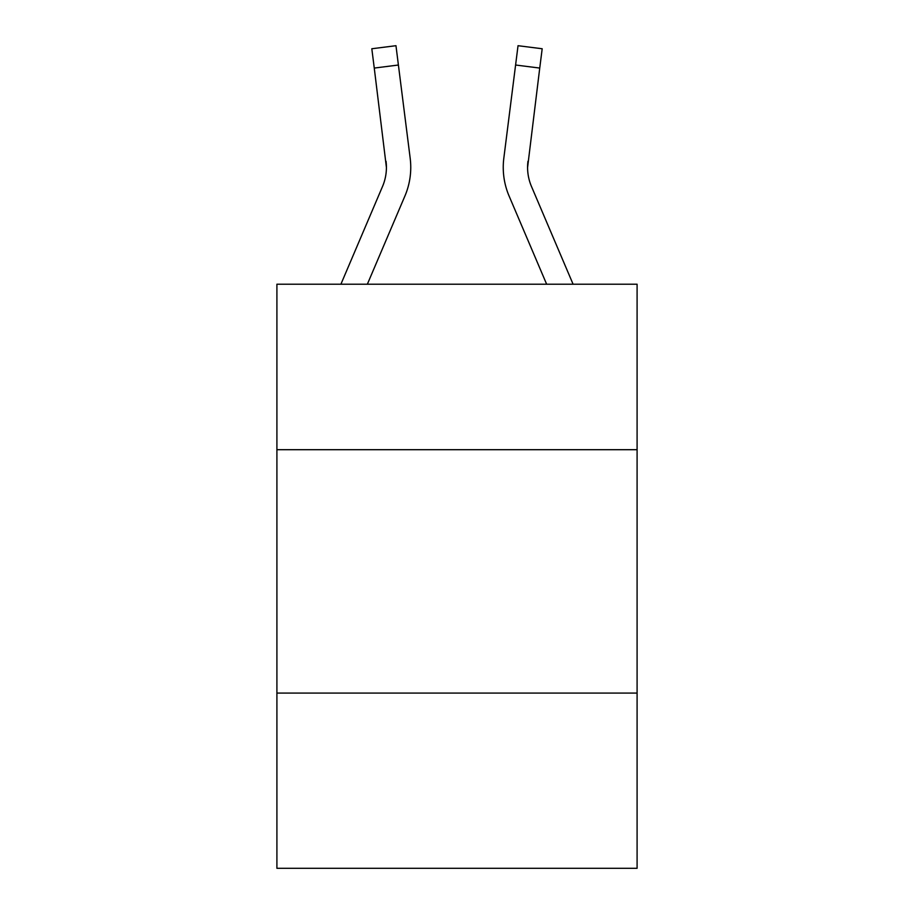 <?xml version="1.0" encoding="UTF-8"?>
<svg xmlns="http://www.w3.org/2000/svg" width="914" height="914" viewBox="0 0 914 914"><rect width="100%" height="100%" fill="white"/><g stroke="black" fill="none" stroke-linecap="round" stroke-linejoin="round"><path stroke-width="1.37" d="M637.092 449.699L637.092 284.208L276.908 284.208L276.908 449.699L637.092 449.699L637.092 868.3L276.908 868.3L276.908 449.699M637.092 693.075L276.908 693.075M404.925 195.984L367.359 284.208L404.925 195.984A73.017 73.017 0 0 0 410.18 158.236L398.401 65.02L374.26 68.07L371.815 48.75L395.968 45.7L398.401 65.02M410.672 170.929L410.763 167.708M409.815 155.311L410.18 158.236L409.815 155.311M509.075 195.984L546.641 284.208L509.075 195.984A73.017 73.017 0 0 1 503.82 158.236L518.032 45.7L542.185 48.75L518.032 45.7L542.185 48.75L518.032 45.7L542.185 48.75L518.032 45.7L542.185 48.75L518.032 45.7L542.185 48.75L518.032 45.7L542.185 48.75L518.032 45.7L542.185 48.75L518.032 45.7L542.185 48.75L518.032 45.7L542.185 48.75L518.032 45.7L542.185 48.75L518.032 45.7L542.185 48.75L518.032 45.7L542.185 48.75L518.032 45.7L542.185 48.75L518.032 45.7L542.185 48.75L518.032 45.7L542.185 48.75L518.032 45.7L542.185 48.75L518.032 45.7L542.185 48.75L518.032 45.7L542.185 48.75L518.032 45.7L542.185 48.75L518.032 45.7L542.185 48.75L539.74 68.07L515.599 65.02M573.089 284.208L531.468 186.456A48.671 48.671 0 0 1 527.584 167.468L539.74 68.07M340.911 284.208L382.532 186.456A48.671 48.671 0 0 0 386.416 167.479L374.26 68.07M382.532 186.456A48.671 48.671 0 0 0 386.416 167.479A48.671 48.671 0 0 1 382.532 186.456A48.671 48.671 0 0 0 386.416 167.479A48.671 48.671 0 0 1 382.532 186.456A48.671 48.671 0 0 0 386.416 167.479A48.671 48.671 0 0 1 382.532 186.456A48.671 48.671 0 0 0 386.416 167.479A48.671 48.671 0 0 1 382.532 186.456A48.671 48.671 0 0 0 386.416 167.479A48.671 48.671 0 0 1 382.532 186.456A48.671 48.671 0 0 0 386.416 167.479A48.671 48.671 0 0 1 382.532 186.456A48.671 48.671 0 0 0 386.416 167.479A48.671 48.671 0 0 1 382.532 186.456A48.671 48.671 0 0 0 386.416 167.479A48.671 48.671 0 0 1 382.532 186.456A48.671 48.671 0 0 0 386.416 167.479A48.671 48.671 0 0 1 382.532 186.456A48.671 48.671 0 0 0 386.416 167.479L386.039 161.287A48.671 48.671 0 0 1 382.532 186.456M527.584 167.468A48.671 48.671 0 0 0 531.468 186.456A48.671 48.671 0 0 1 527.584 167.468A48.671 48.671 0 0 0 531.468 186.456A48.671 48.671 0 0 1 527.584 167.468A48.671 48.671 0 0 0 531.468 186.456A48.671 48.671 0 0 1 527.584 167.468A48.671 48.671 0 0 0 531.468 186.456A48.671 48.671 0 0 1 527.584 167.468A48.671 48.671 0 0 0 531.468 186.456A48.671 48.671 0 0 1 527.584 167.468A48.671 48.671 0 0 0 531.468 186.456A48.671 48.671 0 0 1 527.584 167.468A48.671 48.671 0 0 0 531.468 186.456A48.671 48.671 0 0 1 527.584 167.468A48.671 48.671 0 0 0 531.468 186.456A48.671 48.671 0 0 1 527.584 167.468A48.671 48.671 0 0 0 531.468 186.456A48.671 48.671 0 0 1 527.584 167.468L527.961 161.287A48.671 48.671 0 0 0 531.468 186.456A48.671 48.671 0 0 1 527.584 167.468L527.961 161.287M410.763 167.353L410.672 170.952L410.763 167.353M371.815 48.75L395.968 45.7M503.237 167.353L503.328 170.952L503.237 167.353M542.185 48.75L518.032 45.7"/></g></svg>
